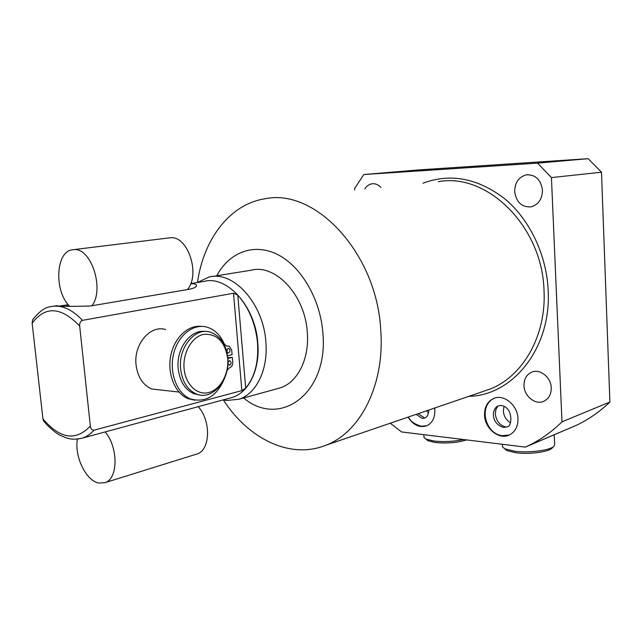 <?xml version="1.0" encoding="UTF-8"?>
<svg xmlns="http://www.w3.org/2000/svg" width="642" height="642" viewBox="0 0 642 642"><rect width="100%" height="100%" fill="white"/><g stroke="black" fill="none" stroke-linecap="round" stroke-linejoin="round"><path stroke-width="0.96" d="M228.135 348.405C226.289 349.858 226.209 351.367 227.886 352.948L228.528 352.972C230.374 351.511 230.454 349.994 228.769 348.429L228.135 348.405M227.758 357.73L232.316 357.401L232.733 362.208C232.773 365.001 231.794 366.783 229.804 367.553L227.107 370.025M226.064 345.902L228.111 346.094M194.831 400.223L188.13 398.698C175.258 393.594 167.201 374.463 170.66 356.23C173.99 337.965 187.978 324.732 201.363 326.393M227.011 352.217L227.252 348.983M228.07 364.52L228.343 361.302M227.87 364.07L229.603 365.282C231.433 363.829 231.521 362.329 229.868 360.756L227.934 361.992M227.822 358.469L232.316 357.401M225.543 375.747C218.144 395.424 206.467 403.168 190.522 398.971C177.08 393.674 169.031 373.034 173.509 354.24C177.818 335.389 193.378 323.199 206.949 327.139C214.564 329.466 220.302 335.004 224.178 343.759L226.522 346.078L229.186 346.166L231.666 349.922L232.083 354.737L227.533 355.796M205.312 331.513C190.658 328.913 175.868 348.767 178.219 368.845C179.824 381.404 185.048 389.694 193.884 393.707L199.726 394.966M180.643 369.062C182.256 381.653 187.472 389.959 196.308 393.979C212.358 401.089 230.334 379.807 227.782 357.963C226.12 344.393 220.31 335.798 210.335 332.187C195.136 326.955 178.075 347.515 180.643 369.062M184.11 368.781C182.529 352.907 191.934 336.657 203.683 334.362C216.94 333.519 224.941 341.56 227.701 358.493C229.106 373.692 220.511 389.525 208.931 392.487C197.367 395.689 185.514 384.694 184.11 368.781M165.652 329.579C150.437 324.515 133.456 344.248 136.072 364.977C137.701 377.087 142.933 385.096 151.777 389.004L161.174 390.055M33.641 318.392L32.581 319.893L32.148 323.215L42.934 418.817L43.495 420.823L44.739 422.356M237.781 295.143L245.709 388.105C254.81 377.014 258.75 361.96 257.53 342.932C255.604 323.817 249.024 307.887 237.781 295.143L233.511 293.25L82.489 320.35C80.402 321.169 79.472 323.07 79.68 326.056L90.337 426.055C75.804 441.407 60.003 439 42.934 418.817M245.709 388.105L241.857 390.609L94.141 430.148C92.015 430.276 90.747 428.912 90.337 426.055M229.684 398.128L232.396 397.39C248.911 392.398 260.203 369.19 257.795 342.876C255.468 306.467 226.955 275.049 203.979 281.421L190.714 283.612M190.642 283.796C194.719 283.579 196.653 284.294 196.444 285.939C196.115 287.215 193.603 288.346 188.909 289.333L90.426 306.001C71.27 306.571 59.971 306.475 56.536 305.704L56.544 305.704M60.677 305.809L68.341 304.765M88.821 436.359L206.901 404.316M197.335 282.52L209.019 277.031C233.311 270.362 263.429 303.425 265.836 341.793C268.348 369.487 256.391 393.907 238.968 399.228L226.602 400.504L223.071 399.918M277.208 388.723L280.072 387.937C297.487 382.632 309.572 358.974 307.301 332.291C305.207 295.344 275.522 263.661 251.223 270.21L212.053 276.542M243.607 397.952C279.623 428.503 328.552 393.795 322.894 333.142C320.43 299.1 301.066 266.165 277.448 254.457C253.807 242.644 229.17 252.33 216.771 275.771M197.495 282.344C203.658 239.001 229.924 203.899 265.379 198.723C315.607 188.058 377.135 253.606 380.778 330.63C384.823 385.104 360.154 432.548 325.791 445.267C290.272 459.608 248.526 438.935 223.384 399.99M390.28 423.214L401.547 431.938L525.341 447.105L527.78 445.973C540.123 440.115 551.518 432.074 561.975 421.85L551.438 177.585L537.579 163.132L363.837 174.528L354.577 188.515L354.673 189.928M514.667 191.565C514.884 182.384 518.864 176.791 526.601 174.793C535.653 174.616 540.941 179.76 542.466 190.241C542.217 199.213 538.397 204.75 530.99 206.876C521.697 207.31 516.256 202.206 514.667 191.565M364.825 188.925C366.67 185.971 369.086 184.254 372.071 183.781C375.305 183.419 378.218 184.607 380.818 187.352M523.992 385.682C523.944 379.045 526.544 374.519 531.793 372.111C540.018 368.476 551.093 377.352 551.237 387.912C551.261 394.373 548.782 398.826 543.798 401.274C535.42 405.271 524.161 396.283 523.992 385.682M517.99 418.624C517.741 405.238 503.793 393.819 493.738 398.441C487.479 401.402 484.405 406.972 484.533 415.141C484.822 428.567 499.019 440.163 509.299 435.011C515.181 431.994 518.078 426.529 517.99 418.624M434.666 408.031L434.867 409.973C435.019 417.878 432.259 423.174 426.585 425.863C419.378 427.989 413.207 425.084 408.079 417.123M363.837 174.528L418.456 169.937L588.168 158.686L537.579 163.132M588.168 158.686L601.49 172.216L551.438 177.585M525.341 447.105L576.5 425.237C588.545 419.539 599.684 411.795 609.9 402.02L561.975 421.85M466.646 439.906C457.417 442.739 446.912 443.598 435.124 442.498L427.901 440.733L426.015 439.12L433.848 441.03C443.831 442.081 453.733 441.576 463.548 439.529M426.015 439.12L424.001 437.523L423.921 436.295M427.901 440.733L425.967 439.096M601.49 172.216L609.9 402.02M497.871 405.969L495.873 409.612L495.335 414.05C496.298 421.248 499.909 425.59 506.169 427.066M418.167 413.673L424.659 418.022M554.223 434.77L554.632 443.943L554.158 446.029C551.029 450.291 528.912 453.204 514.459 451.198L504.821 448.806L502.501 446.888L502.429 445.58M504.636 448.718L506.803 450.523L515.687 452.738C528.976 454.592 549.287 451.912 552.2 447.972L553.781 446.407M105.176 431.914C118.409 447.33 118.184 478.876 105.095 482.632L98.908 483.065C86.092 481.018 74.231 456.526 77.393 439.12M198.209 406.659C211.234 420.719 210.383 450.098 197.102 453.95L195.93 454.319M187.424 289.582C200.609 274.431 188.034 235.895 170.595 237.717L73.557 249.642M91.934 305.752C104.702 289.614 91.357 247.844 74.111 249.618L72.185 249.81C55.405 251.833 54.056 291.837 69.858 306.435M510.47 422.749C506.209 420.181 503.834 416.281 503.352 411.065L504.002 406.314M428.495 413.023L426.424 410.848M226.329 346.014L227.934 346.126M79.68 326.056C61.11 306.667 45.269 305.72 32.148 323.215M233.511 293.25L241.857 390.609M82.489 320.35C71.808 309.043 61.175 304.485 50.574 306.683C45.109 307.181 39.114 311.579 32.581 319.893M94.141 430.148L90.37 433.775L86.253 436.504L82.754 438.013L76.984 439.152M325.791 445.267L489.212 389.373C522.259 377.199 546.454 336.312 544.023 290.722C542.538 226.321 486.788 172.289 438.317 181.686M468.845 396.339C512.581 395.713 551.486 348.237 548.172 290.393C546.559 254.665 529.594 219.355 504.644 198.699C477.656 178.147 450.451 172.979 423.03 183.195M67.763 306.29L66.656 305.038M229.868 360.756L229.314 360.716M228.769 348.429L228.223 348.389M190.522 398.971L188.13 398.698M193.884 393.707L196.308 393.979M151.777 389.004L178.982 392.045M55.854 305.817L53.366 306.226M232.396 397.39L201.813 405.696M100.834 433.101L82.754 438.013C70.748 440.484 69.617 438.406 65.925 437.764L60.163 435.308C57.804 434.369 49.249 428.053 43.495 420.823M224.074 399.653L226.602 400.504M527.78 445.973L576.5 425.237M424.001 437.523L423.824 434.666M527.788 174.672L526.601 174.793M372.801 183.716L372.071 183.781M532.724 371.79L531.793 372.111M494.773 398.072L493.738 398.441M502.365 444.288L502.501 446.888M506.803 450.523L504.821 448.806M280.072 387.937L238.968 399.228M195.296 287.183L196.444 285.939M494.838 398.048C477.897 404.829 485.031 434 502.341 435.677L509.379 434.971M503.208 427.315C490.608 423.327 491.652 409.034 497.935 405.945L500.872 405.447C513.688 406.827 512.372 427.692 506.819 426.818M503.649 427.363L505.928 427.139M424.771 417.982C427.131 417.188 428.479 414.539 428.816 410.029M408.456 416.995C410.31 421.184 414.555 424.25 421.184 426.208L426.769 425.782M416.144 414.363L422.035 418.303M422.492 418.351L424.017 418.231M105.095 482.632L197.102 453.95"/></g></svg>
